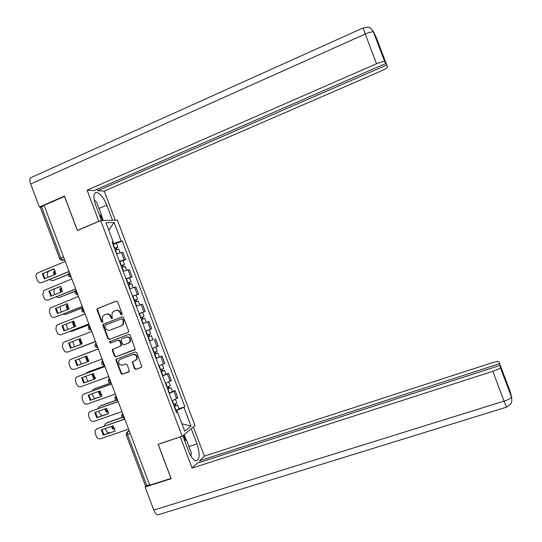 <?xml version="1.0" encoding="UTF-8"?>
<svg xmlns="http://www.w3.org/2000/svg" width="542" height="542" viewBox="0 0 542 542"><rect width="100%" height="100%" fill="white"/><g stroke="black" fill="none" stroke-linecap="round" stroke-linejoin="round"><path stroke-width="0.81" d="M121.72 314.882L122.153 313.811L117.628 301.833L116.164 301.115L97.14 308.744L97.004 309.902L101.496 321.785L102.506 322.294L102.858 322.002L102.35 319.692L102.709 316.115L105.825 314.238C107.905 313.676 109.457 314.448 110.48 316.548L111.063 318.093L112.079 318.601L112.445 318.289L111.923 315.993L112.235 312.483L115.432 310.505C117.526 309.943 119.084 310.715 120.114 312.822L120.697 314.374L121.72 314.882M134.463 368.601L135.927 369.339L141.211 367.422L141.841 366.771L136.808 352.612L135.337 351.873L116.076 359.326L116.042 360.294L121.022 373.499L122.478 374.237L129.409 371.338L127.275 364.773L125.812 364.028L122.682 365.179C119.579 365.355 118.312 363.845 118.861 360.633L120.412 359.19L132.722 354.637C135.737 354.4 137.045 355.864 136.652 359.021L134.999 360.654L132.323 362.009L134.463 368.601L134.917 368.37L136.388 369.116L141.509 367.252M182.173 436.256L158.115 444.304L170.987 478.383L149.761 485.192L44.078 205.364L64.491 196.421L77.357 230.486L100.71 220.594L182.173 436.256L195.032 425.687L117.363 220.086L100.71 220.594M127.973 332.382L128.556 331.846L128.59 330.857L123.569 317.558L122.099 316.833L103 324.407L102.899 325.505L107.885 338.703L109.335 339.434L127.973 332.382M130.188 335.085L135.202 349.305L115.907 356.839L114.457 356.101L112.323 350.45L112.37 349.448L120.466 346.121L121.076 344.61L119.66 340.85L118.197 340.119L110.358 343.079L109.389 341.839L128.718 334.353L130.188 335.085M149.68 484.968L145.527 485.93L126.252 434.887M59.681 258.622L40.413 207.606L41.51 206.746L60.867 258.006L62.75 260.133L64.674 259.889M44.159 205.587L41.51 206.746M119.355 261.298L124.213 259.821L121.442 252.484L116.571 253.92M121.442 252.484L122.844 252.301L125.609 259.611L123.034 260.655M124.213 259.821L125.609 259.611M129.552 277.924L132.133 276.894L129.375 269.584L123.156 271.352M125.94 278.73L132.133 276.894M132.587 296.332L138.664 294.177L135.9 286.86L129.741 288.791M132.526 296.169L138.664 294.177M142.465 312.504L145.188 311.454L142.431 304.143L136.327 306.23M139.111 313.608L145.188 311.454M145.71 331.074L151.719 328.737L148.955 321.426L142.912 323.669M152.627 339.773L149.497 341.108M152.288 348.486L158.25 346.02L155.486 338.709M156.028 358.384L162.017 355.992L156.089 358.547M158.874 365.925L164.775 363.303L162.017 355.992M165.927 374.217L168.542 373.275L167.329 373.96L162.675 375.985M165.466 383.363L171.306 380.592L168.542 373.275M172.451 391.48L175.073 390.558L173.887 391.317L169.267 393.424M172.051 400.802L177.837 397.875L175.073 390.558M112.75 243.812L113.224 243.615L112.695 242.22M112.262 242.518L113.203 241.874L105.975 222.742L114.105 222.437L121.164 241.129L113.224 243.615M176.875 412.123L176.353 410.741L184.849 406.73L122.255 241.027L121.164 241.129M183.962 407.367L191.028 426.066L184.714 431.188L177.485 412.049L176.353 412.184M113.203 241.874L112.059 241.976L176.55 412.719L177.485 412.049M176.353 410.741L175.872 410.911M116.51 243.392L122.255 241.027M178.975 408.749L184.849 406.73M114.105 222.437L108.779 230.16M181.916 423.783L191.028 426.066M121.903 314.78L120.588 312.68C119.572 310.58 118.02 309.807 115.934 310.356M106.327 314.089C108.4 313.533 109.951 314.306 110.968 316.399L112.269 318.493M116.496 301.047L97.648 308.608L97.513 309.76L101.998 321.63L102.702 322.178M122.343 316.772L103.495 324.252L103.4 325.342L108.38 338.526L109.755 339.278M122.58 319.353L121.557 318.845L105.223 325.125L104.802 326.182L105.412 327.808C106.428 329.902 107.98 330.674 110.06 330.132L121.232 325.864L123.014 324.272L123.197 320.993L122.58 319.353L123.054 319.204L121.625 318.825M123.054 319.204L123.671 320.83L123.488 324.116L121.706 325.701L110.548 329.963M134.802 349.793L115.907 356.839M113.264 348.818L112.804 350.254L114.938 355.898L116.388 356.629M120.466 346.121L121.516 345.403L121.557 344.421L120.134 340.667L118.678 339.936L110.358 343.079M110.229 341.331L109.877 341.656L110.846 342.89M128.332 343.174L129.917 341.684C130.453 338.452 129.165 336.941 126.062 337.158L121.72 338.791L121.11 340.308L122.533 344.068L123.989 344.8L128.332 343.174M128.468 343.12L130.378 341.494C130.913 338.269 129.633 336.765 126.53 336.975L126.062 337.158M121.72 338.791L126.53 336.975M133.136 361.338L132.776 362.706L134.917 368.37M135.453 360.444L137.106 358.804C137.499 355.654 136.191 354.197 133.183 354.427L132.722 354.637M120.581 359.116L133.183 354.427M116.909 358.696L116.516 360.084L121.496 373.269L122.953 374.007L129.091 371.771M115.128 250.106L118.691 249.171M55.318 271.135L53.441 271.908L54.037 274.848M114.464 248.358L116.516 247.728L115.771 248.168L116.334 249.666M54.078 269.015L48.57 271.393C47.357 272.45 47.005 273.812 47.52 275.471L48.191 277.247M49.322 279.665L52.845 280.654L68.299 274.34M114.409 248.209L117.939 247.179L116.374 248.1L116.896 249.476M112.899 244.198L116.476 243.297M55.379 271.291L54.139 271.799L54.681 274.584M68.278 274.516L52.845 280.654M115.676 247.924L116.374 248.1M54.139 271.799L53.441 271.908M54.037 268.974L43.048 273.507L44.905 278.595M69.085 271.569L41.714 282.606C39.823 283.141 38.414 282.443 37.473 280.499L36.253 277.274C35.725 275.566 36.077 274.171 37.317 273.087L65.25 261.427M42.31 273.622L44.281 278.852L55.901 274.083L53.915 268.832L43.048 273.507M69.024 271.42L41.714 282.606M121.693 267.477L125.229 266.468M61.68 288.053L59.823 288.805L60.65 292.26M121.022 265.702L123.061 265.045L122.296 265.458L122.892 267.037M54.281 288.94L53.888 292.328L54.762 294.638M56.083 296.935L59.22 297.531L75.263 291.095M120.974 265.587L124.484 264.496L122.892 265.356L123.454 266.847M119.457 261.576L123.007 260.587M61.734 288.175L60.514 288.669L61.287 292.009M75.175 291.25L59.22 297.531M122.221 265.262L122.892 265.356M60.514 288.669L59.823 288.805M128.251 284.855L131.76 283.764M68.001 304.99L66.205 305.708L67.303 309.658M127.573 283.046L129.599 282.362L128.827 282.741L129.457 284.408M60.25 306.535L60.257 309.184L61.327 312.023M62.96 314.164L65.596 314.407L82.716 307.66M127.539 282.965L131.029 281.82L129.409 282.612L130.019 284.211M126.022 278.954L129.538 277.883M68.048 305.078L66.883 305.539L67.94 309.407M82.743 307.734L65.596 314.407M128.772 282.606L129.409 282.612M66.883 305.539L66.205 305.708M98.996 208.446L106.794 205.113C103.651 197.593 100.236 193.352 96.557 192.39C93.353 192.945 93.048 197.139 95.636 204.964L101.53 220.574M106.794 205.113L112.506 220.235M115.209 220.154L104.227 191.082L97.641 190.737L386.561 65.115L387.367 66.747L376.561 38.177L373.716 32.127L384.671 61.619C383.282 61.368 380.565 62.093 376.514 63.793L365.261 34.038L30.664 184.029L39.363 207.071L64.444 196.082L77.391 230.364L98.847 221.285L87.099 190.181L376.514 63.793M97.079 189.239L97.641 190.737M380.369 49.22L385.782 63.529L94.071 190.547L87.099 190.181M104.227 191.082L380.647 71.219C385.057 69.22 387.293 67.73 387.367 66.747M30.664 184.029C29.329 179.958 29.62 177.729 31.551 177.342L363.099 27.933M40.833 207.078L39.363 207.071M385.782 63.529L384.942 61.822M380.525 49.153L386.561 65.115M101.002 214.402L103.312 220.519M102.533 220.54L100.602 215.431M375.362 35.982L376.473 37.954M371.297 28.807L373.709 32.114M182.803 435.741L188.711 451.364C191.001 457.062 193.433 460.219 196.008 460.822C199.822 459.63 200.154 453.993 197.003 443.912L191.279 428.769M158.833 514.582L157.817 514.893C156.326 514.636 154.992 513.03 153.799 510.083L145.093 487.028L171.177 478.674L158.217 444.365L180.527 436.811M180.323 436.981L192.078 468.098L197.071 463.241L499.941 365.43L511.675 396.974L509.9 390.802L499.006 361.995C498.308 361.318 495.645 361.683 491.011 363.099L204.354 456.154L199.639 460.747L200.194 462.231M193.365 427.055L204.354 456.154M192.078 468.098L492.8 371.331C496.967 369.922 499.487 368.675 500.368 367.571L500.435 367.246M145.093 487.028L146.198 486.045M499.941 365.43L506.045 381.582L499.006 361.995M499.48 363.736L199.639 460.747M184.178 434.609L186.509 440.775M185.527 440.253L183.582 435.104M94.206 200.005L96.605 202.125L101.124 214.083L100.094 216.766M98.454 212.423L95.229 203.833M184.26 439.589L186.814 440.931L191.333 452.895L190.933 456.059M189.165 452.516L185.899 443.932M60.596 286.379L49.593 290.837L51.476 295.959M75.684 289.055L48.265 299.943C46.368 300.471 44.952 299.76 44.01 297.815L42.798 294.597L43.685 290.573L71.869 278.94M48.861 290.986L50.84 296.217L62.486 291.521L60.501 286.271L49.593 290.837M75.643 288.94L48.265 299.943M67.161 303.791L56.138 308.174L58.048 313.323M82.289 306.535L54.81 317.287C52.913 317.802 51.497 317.084 50.555 315.139L49.336 311.921L50.067 308.059L78.482 296.46M55.419 308.351L57.398 313.581L69.071 308.96L67.086 303.71L56.138 308.174M82.262 306.454L54.81 317.287M134.816 302.233L138.291 301.061M74.281 321.941L72.587 322.605L74.003 327.043M134.125 300.39L136.144 299.679L135.358 300.031L136.022 301.786M66.436 324.041L66.619 326.047L67.899 329.414M70.006 331.331L71.971 331.284L89.132 324.644M134.104 300.343L137.566 299.137L135.934 299.868L136.577 301.582M74.315 321.995L73.251 322.409L74.64 326.799M89.145 324.692L71.971 331.284M135.324 299.943L135.934 299.868M73.251 322.409L72.587 322.605M142.898 323.621L146.333 322.341L142.898 323.635M141.381 319.617L144.822 318.344L146.333 322.341M80.521 338.906L78.969 339.502L80.738 344.414M140.676 317.741L142.681 316.995L141.889 317.321L142.587 319.163M72.743 341.494L74.545 346.772M77.486 348.343L95.541 341.629M140.669 317.72L144.111 316.46L142.451 317.131L143.142 318.953M139.152 313.71L142.607 312.483M80.541 338.926L79.627 339.278L81.381 344.17M95.548 341.643L78.346 348.16M141.875 317.287L142.451 317.131M79.627 339.278L78.969 339.502M151.367 335.667L147.946 336.995L151.367 335.667L152.878 339.665L149.463 341.006M86.002 356.345L87.912 361.229L88.82 360.897L87.269 361.494L85.351 356.589M148.433 334.644L149.138 336.521M81.083 355.41L98.298 348.919L80.433 355.755M79.146 358.926L81.259 364.088M147.234 335.098L150.656 333.777L149.145 329.78M148.989 334.434L149.68 336.27M87.912 361.229L87.269 361.494M73.719 321.203L62.682 325.505L64.62 330.688M88.895 324.021L61.361 334.631C59.457 335.132 58.035 334.407 57.093 332.463L55.88 329.238L56.463 325.552L57.621 324.733L85.101 313.981M61.978 325.715L63.956 330.945L75.656 326.399L73.671 321.149L62.682 325.505M88.874 323.974L61.361 334.631M80.277 338.608L69.234 342.842L71.192 348.052M67.913 351.968L95.494 341.494L67.913 351.968C66.002 352.463 64.579 351.738 63.638 349.786L62.418 346.562L62.879 343.045L64.173 342.077L91.72 331.501M68.536 343.079L70.514 348.31L82.242 343.845L80.263 338.587L69.234 342.842M88.834 361.257L77.75 365.396L75.778 360.186M70.724 359.421L98.332 349.014L70.724 359.421L69.315 360.532L68.963 363.885L70.175 367.11C71.124 369.061 72.547 369.793 74.457 369.312L102.113 359.021M77.072 365.674L88.834 361.284L86.849 356.026L75.094 360.444L77.072 365.674L77.75 365.396M154.497 354.326L157.912 352.991L159.423 356.988M154.511 354.373L157.912 352.991M95.358 377.774L93.658 378.397L91.774 374.082M154.998 352.022L155.69 353.865M104.714 365.918L87.458 372.293L85.988 373.499M85.629 376.344L88.055 381.358M153.799 352.483L157.187 351.067M95.345 377.713L93.658 378.397M92.418 373.844L94.288 378.106M104.701 365.877L88.102 372.008M155.547 351.805L156.198 353.526M95.419 378.662L84.295 382.733L82.323 377.564M77.628 376.609L104.938 366.5M83.631 383.045L95.419 378.729L93.434 373.472L81.652 377.808L83.631 383.045L84.295 382.733M104.952 366.541L77.269 376.765L75.758 378.011L75.501 381.216L76.72 384.434C77.662 386.385 79.091 387.13 81.009 386.656L108.725 376.541M161.049 371.677L164.456 370.315L165.94 374.244M161.076 371.758L164.456 370.315M162.593 375.769L165.967 374.312M101.849 394.651L100.04 395.301L98.244 391.554M161.563 369.4L162.248 371.209M111.13 382.903L93.834 389.17L92.032 391.046M92.187 393.743L93.278 396.622L94.972 398.587M160.364 369.861L163.718 368.37M101.828 394.556L100.04 395.301M98.881 391.324L100.656 394.976M111.103 382.828L94.464 388.858M162.112 369.177L162.722 370.789M102.004 396.067L90.846 400.071L88.874 394.942M83.908 394.068L111.537 383.987M90.189 400.409L102.004 396.168L100.019 390.918L88.21 395.179L90.189 400.409L90.846 400.071M111.571 384.068L83.82 394.109L82.221 395.491L82.045 398.539L83.265 401.757C84.206 403.715 85.643 404.461 87.56 404.007L115.344 394.061M167.6 389.021L171.001 387.638L172.478 391.548M167.641 389.136L171.001 387.638M169.158 393.146L172.505 391.636M108.305 411.534L106.422 412.205L104.748 409.014M168.122 386.778L168.799 388.553M116.428 400.287L100.202 406.053L98.569 407.523L98.251 408.532M98.752 411.134L99.647 413.485L102.099 415.748M166.929 387.245L170.256 385.667M108.271 411.412L106.422 412.205M105.392 408.79L107.031 411.852M116.266 400.226L100.826 405.714M168.67 386.554L169.239 388.045M108.59 413.471L97.391 417.408L95.419 412.313M90.284 411.486L118.142 401.473M96.747 417.78L108.596 413.614L106.611 408.356L94.769 412.543L96.747 417.78L97.391 417.408M118.19 401.588L90.372 411.453L88.698 412.957L88.59 415.863L89.803 419.088C90.751 421.039 92.187 421.798 94.112 421.351L121.964 411.588M174.158 406.371L176.109 405.491L175.256 405.66L175.757 405.308L177.546 404.962L179.009 408.851M174.212 406.52L177.546 404.962M175.723 410.531L179.05 408.959M114.728 428.444L112.804 429.101L111.293 426.459M174.687 404.156L175.351 405.904M122.296 417.462L106.578 422.936L104.877 424.515L104.586 425.971M105.324 428.532L106.015 430.348C106.937 432.252 108.339 432.99 110.216 432.563L103.935 434.745L101.971 429.691M173.494 404.623L176.787 402.97M114.667 428.288L112.804 429.101M111.95 426.236L113.407 428.722M122.174 417.347L107.194 422.564M175.235 403.925L175.757 405.308M96.7 428.885L124.748 418.959M103.305 435.145L115.182 431.059L113.197 425.802L101.327 429.914L103.305 435.145L103.935 434.745M124.802 419.115L96.923 428.803L95.182 430.423L95.135 433.193L96.347 436.412C97.296 438.37 98.732 439.128 100.663 438.695L128.583 429.108M129.159 430.646L127.621 431.683L127.553 434.569L146.916 485.849M129.328 431.093L127.621 431.683L126.34 432.983L126.218 434.792L130.29 433.634M64.498 259.435L61.876 260.268M170.1 381.304L167.329 373.96M163.548 363.946L160.771 356.609M156.99 346.595L154.219 339.251M150.432 329.238L147.661 321.894M143.881 311.88L141.103 304.543M137.322 294.53L134.552 287.185M130.771 277.179L127.993 269.835M176.658 398.661L173.887 391.317M69.478 272.606C69.112 274.157 69.64 275.553 71.063 276.806M69.207 272.768C67.669 275.214 68.312 276.616 71.131 276.989L70.623 277.043M76.137 290.241C75.792 291.833 76.32 293.229 77.723 294.442M82.797 307.876C82.465 309.509 82.994 310.912 84.383 312.077M89.457 325.518C89.145 327.185 89.674 328.587 91.042 329.719M96.117 343.154C95.819 344.868 96.347 346.263 97.702 347.354M102.784 360.796C102.499 362.544 103.027 363.946 104.369 364.996M109.443 378.431C109.172 380.227 109.701 381.622 111.029 382.632M116.103 396.073C115.852 397.909 116.381 399.305 117.689 400.274M122.77 413.715C122.526 415.585 123.054 416.988 124.355 417.916M75.731 290.505C74.369 292.944 75.053 294.313 77.784 294.604L77.343 294.658M82.276 308.242C81.07 310.668 81.795 311.996 84.437 312.219L84.057 312.273M104.403 365.084C101.971 365.01 101.171 363.797 101.984 361.439L102.729 360.654M109.382 378.269L108.583 379.163C107.865 381.487 108.691 382.672 111.056 382.706L110.961 382.727M116.035 395.89L115.189 396.873C114.558 399.176 115.399 400.328 117.716 400.335L117.695 400.335M124.369 417.963C122.106 417.984 121.252 416.859 121.801 414.583L122.688 413.512M63.543 256.894L59.722 258.724C60.338 260.018 61.348 260.485 62.75 260.133L64.491 259.408M120.588 312.68L120.114 312.822M111.55 317.937L111.063 318.093M110.968 316.399L110.48 316.548M101.998 321.63L101.496 321.785M97.513 309.76L97.004 309.902M98.116 308.242L97.607 308.384M121.178 314.224L120.697 314.374M108.38 338.526L107.885 338.703M103.4 325.342L102.899 325.505M104.003 323.831L103.502 323.994M121.706 325.701L121.232 325.864M123.671 320.83L123.197 320.993M114.938 355.898L114.457 356.101M112.804 350.254L112.323 350.45M121.557 344.421L121.076 344.61M120.134 340.667L119.66 340.85M118.678 339.936L118.197 340.119M132.776 362.706L132.316 362.923M120.893 358.973L120.412 359.19M122.953 374.007L122.478 374.237M121.496 373.269L121.022 373.499M116.516 360.084L116.042 360.294M136.388 369.116L135.927 369.339M115.46 249.977L116.903 253.798M113.224 244.076L114.741 248.087M122.018 267.355L123.488 271.23M119.789 261.454L121.306 265.458M128.583 284.733L130.073 288.669M126.354 278.825L127.871 282.836M384.671 61.619L373.479 32.012C372.042 31.626 369.298 32.303 365.261 34.038L363.174 27.893C367.652 27.134 369.759 27.059 369.502 27.676L371.46 28.956L373.763 32.263M153.799 510.083L504.06 401.114L492.8 371.331M188.941 446.574L197.003 443.912M506.574 407.15L504.06 401.114C508.24 399.739 510.74 398.431 511.567 397.205L511.614 396.825M509.792 391.012L509.839 390.66M135.148 302.111L136.659 306.101M132.919 296.203L134.436 300.214M141.713 319.489L143.23 323.499M139.484 313.588L140.995 317.598M148.278 336.867L149.795 340.877M146.049 330.966L147.56 334.976M154.843 354.251L156.36 358.262M152.62 348.357L154.124 352.354M77.269 376.765L77.953 376.466M161.408 371.629L162.925 375.64M159.206 365.796L160.696 369.739M83.82 394.109L84.491 393.777M167.973 389.014L169.49 393.025M165.791 383.235L167.261 387.117M90.372 411.453L91.029 411.093M174.538 406.392L176.055 410.402M172.376 400.673L173.826 404.501M96.923 428.803L97.567 428.41M88.827 325.979C87.77 328.384 88.522 329.672 91.09 329.841M95.399 343.716C94.471 346.094 95.25 347.341 97.743 347.456M97.648 308.608L97.14 308.744M103.495 324.252L103 324.407M123.488 324.116L123.014 324.272M112.858 349.251L112.37 349.448M121.516 345.403L121.042 345.593M109.877 341.656L109.389 341.839M130.378 341.494L129.917 341.684M132.783 361.799L132.323 362.009M137.106 358.804L136.652 359.021M116.557 359.116L116.076 359.326M118.651 249.063L120.06 252.789M116.428 243.182L117.939 247.179M125.195 266.386L126.632 270.187M122.973 260.499L124.484 264.496M131.74 283.703L133.203 287.585M129.518 277.822L131.029 281.82M94.789 193.155L96.557 192.39M375.626 36.544L376.304 37.967M375.084 35.745L374.739 35.345M500.368 367.571L511.567 397.205L511.858 400.755L511.262 402.828C511.458 403.458 509.873 404.908 506.506 407.171L157.817 514.893M509.758 390.904L509.947 391.554M510.151 392.95L510.164 393.485M138.278 301.027L139.775 304.983M136.056 295.139L137.566 299.137M142.6 312.463L144.111 316.46M155.703 347.137L157.2 351.101M162.275 364.542L163.738 368.424M168.847 381.941L170.283 385.748M175.418 399.346L176.827 403.072"/></g></svg>
